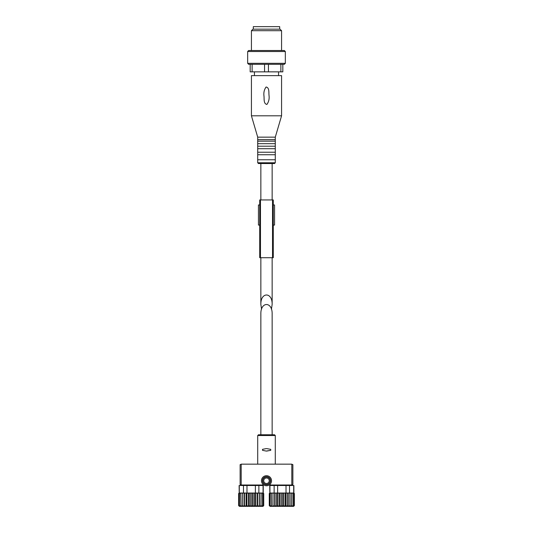 <?xml version="1.0" encoding="UTF-8"?>
<svg xmlns="http://www.w3.org/2000/svg" width="533" height="533" viewBox="0 0 533 533"><rect width="100%" height="100%" fill="white"/><g stroke="black" fill="none" stroke-linecap="round" stroke-linejoin="round"><path stroke-width="0.8" d="M293.377 493.038L293.996 493.538L293.623 493.038L292.41 493.038L293.097 493.538L292.864 493.038M290.985 493.038L291.704 493.538L291.618 493.038L289.159 493.038L289.879 493.538L289.945 493.038M287.014 493.038L287.707 493.538L287.92 493.038L284.642 493.038L285.275 493.538L285.628 493.038M279.519 493.038L279.952 493.538L280.531 493.038L277.113 493.038L277.413 493.538L278.073 493.038M274.915 493.038L275.068 493.538L275.774 493.038L274.129 493.038L274.129 485.503L269.765 485.503L269.858 493.038L269.438 493.538L269.858 493.038M272.063 493.038L271.35 493.538L272.063 493.038L273.003 493.038L273.016 493.538L273.742 493.038L273.003 493.038L273.003 506.35L273.016 493.538M270.424 493.038L270.138 493.538L270.804 493.038L270.024 493.038M269.438 493.538L269.438 505.597L270.078 506.35L269.272 505.597L269.272 493.538L269.758 493.045M282.15 493.038L282.697 493.538L283.17 493.038L281.364 493.038L281.364 506.35L282.697 505.597L282.697 493.538M291.618 493.038L292.41 493.038M283.17 493.038L284.642 493.038M280.531 493.038L281.364 493.038M274.129 493.038L273.742 493.038M271.497 493.038L270.804 493.038M262.736 493.038L263.355 493.538L262.982 493.038L261.77 493.038L262.456 493.538L262.223 493.038M260.344 493.038L261.063 493.538L260.977 493.038L258.518 493.038L259.238 493.538L259.305 493.038M256.373 493.038L257.066 493.538L257.279 493.038L254.001 493.038L254.634 493.538L254.987 493.038M248.878 493.038L249.311 493.538L249.897 493.038L246.473 493.038L246.772 493.538L247.432 493.038M244.274 493.038L244.427 493.538L245.133 493.038L243.488 493.038L243.488 485.503L239.124 485.503L239.217 493.038L238.797 493.538L239.217 493.038M242.368 493.038L242.375 493.538L243.101 493.038L242.362 493.038L242.368 506.35L242.375 493.538M240.856 493.038L240.709 493.538L241.422 493.038L239.79 493.038L239.497 493.538L240.163 493.038M238.797 493.538L238.797 505.597L239.437 506.35L238.631 505.597L238.631 493.538L239.117 493.045M251.509 493.038L252.056 493.538L252.529 493.038L250.723 493.038L250.723 506.35L252.056 505.597L252.056 493.538M260.977 493.038L261.77 493.038M252.529 493.038L254.001 493.038M249.897 493.038L250.723 493.038M243.488 493.038L243.101 493.038M242.362 493.038L241.422 493.038M272.15 434.775L260.85 434.775L260.85 313.964C260.577 301.385 272.423 301.385 272.15 313.964L272.15 434.775M266.727 451.078L270.737 450.332L266.253 451.071L270.737 450.332L270.737 449.346L266.727 448.606M266.253 448.606L262.509 449.346L266.253 448.606L262.509 449.346L262.509 450.332L266.253 451.071M275.288 435.528L257.706 435.528L258.465 434.775L274.535 434.775L275.288 435.528L275.288 464.156M243.488 485.503L255.374 485.503L255.374 493.038M263.062 485.503L263.062 493.038L263.728 493.538L263.235 493.038L263.235 485.503L255.374 485.503M258.871 485.503L258.871 493.038M257.279 493.038L258.518 493.038M263.355 493.538L263.355 505.597L262.789 506.35L263.728 505.597L262.976 506.35L263.728 505.597L263.728 493.538L263.195 493.038M246.986 485.503L246.986 493.038M245.133 493.038L246.473 493.038M239.29 485.503L239.29 493.038M274.129 485.503L286.014 485.503L286.014 493.038M293.703 485.503L293.703 493.038L294.369 493.538L293.876 493.038L293.876 485.503L286.014 485.503M289.512 485.503L289.512 493.038M287.92 493.038L289.159 493.038M293.996 493.538L293.996 505.597L293.43 506.35L294.369 505.597L293.616 506.35L294.369 505.597L294.369 493.538L293.836 493.038M277.626 485.503L277.626 493.038M275.774 493.038L277.113 493.038M269.931 485.503L269.931 493.038M269.145 485.003L291.611 485.003L292.87 484.524L292.87 464.636L291.611 464.156L241.382 464.156L240.13 464.636L240.13 484.524L241.382 485.003L263.855 485.003M266.5 485.756A5.024 5.024 0 0 1 262.149 478.221A5.024 5.024 0 0 1 270.851 478.221A5.024 5.024 0 0 1 266.5 485.756A5.024 5.024 0 0 1 262.149 478.221A5.024 5.024 0 0 1 270.851 478.221A5.024 5.024 0 0 1 266.5 485.756M266.5 483.498A2.765 2.765 0 0 1 264.108 479.354A2.765 2.765 0 0 1 268.892 479.354A2.765 2.765 0 0 1 266.5 483.498A2.765 2.765 0 0 1 264.108 479.354A2.765 2.765 0 0 1 268.892 479.354A2.765 2.765 0 0 1 266.5 483.498M289.226 485.003L289.226 485.503M258.585 485.003L258.585 485.503M239.384 493.038L239.79 493.038M257.559 493.038L257.559 506.35L259.238 505.597L259.238 493.538M257.066 493.538L257.066 505.597L255.454 506.35L255.454 493.038M257.559 506.35L257.066 505.597M246.073 493.038L246.073 506.35L246.772 505.597L246.772 493.538M244.427 493.538L244.427 505.597L244.061 506.35L244.061 493.038M246.073 506.35L244.427 505.597M262.456 493.538L262.456 505.597L262.096 506.35L263.355 505.597M261.063 493.538L260.93 506.35L262.456 505.597M259.391 493.038L259.391 506.35L261.063 505.597M259.391 506.35L259.238 505.597M254.634 493.538L254.634 505.597L253.162 506.35L253.162 493.038M255.454 506.35L254.634 505.597M253.162 506.35L252.056 505.597M249.311 493.538L249.311 505.597L248.311 506.35L248.311 493.038M250.723 506.35L249.311 505.597M248.311 506.35L246.772 505.597M244.061 506.35L242.375 505.597M240.709 493.538L240.929 506.35L239.497 505.597L239.69 506.35L238.797 505.597M242.362 506.35L240.709 505.597M239.497 493.538L239.497 505.597M263.295 506.037L262.922 506.35M262.789 506.35L262.409 506.35M262.096 506.35L261.417 506.35M260.93 506.35L259.971 506.35M259.338 506.35L258.145 506.35M257.392 506.35L256.013 506.35M255.167 506.35L253.675 506.35M252.775 506.35L251.223 506.35M250.197 506.35L248.658 506.35M247.778 506.35L246.319 506.35M245.506 506.35L244.187 506.35M243.481 506.35L242.368 506.35M241.789 506.35L240.929 506.35M240.51 506.35L239.937 506.35M288.2 493.038L288.2 506.35L289.879 505.597L289.879 493.538M287.707 493.538L287.707 505.597L286.094 506.35L286.094 493.038M288.2 506.35L287.707 505.597M276.714 493.038L276.714 506.35L277.413 505.597L277.413 493.538M275.068 493.538L275.068 505.597L274.702 506.35L274.702 493.038M276.714 506.35L275.068 505.597M293.097 493.538L293.097 505.597L292.737 506.35L293.996 505.597M291.704 493.538L291.571 506.35L293.097 505.597M290.032 493.038L290.032 506.35L291.704 505.597M290.032 506.35L289.879 505.597M285.275 493.538L285.275 505.597L283.803 506.35L283.803 493.038M286.094 506.35L285.275 505.597M283.803 506.35L282.697 505.597M279.952 493.538L279.952 505.597L278.946 506.35L278.946 493.038M281.364 506.35L279.952 505.597M278.946 506.35L277.413 505.597M274.702 506.35L273.016 505.597M271.35 493.538L271.57 506.35L270.138 505.597L270.331 506.35L269.438 505.597M274.122 506.35L272.43 506.35L271.35 505.597M270.138 493.538L270.138 505.597M293.936 506.037L293.563 506.35M293.43 506.35L293.05 506.35M292.737 506.35L292.051 506.35M291.571 506.35L290.612 506.35M289.979 506.35L288.786 506.35M288.033 506.35L286.654 506.35M285.808 506.35L284.316 506.35M283.416 506.35L281.864 506.35M280.838 506.35L279.299 506.35M278.419 506.35L276.96 506.35M276.147 506.35L274.828 506.35M272.43 506.35L271.57 506.35M271.15 506.35L270.577 506.35M272.15 257.712L272.15 304.43C272.423 291.857 260.577 291.857 260.85 304.43L261.563 309.193M251.429 115.808L251.429 75.626L281.571 75.626L281.571 115.808L251.429 115.808L257.706 137.154L275.288 137.154L275.288 139.666L257.706 139.666L257.706 141.178L275.288 141.178L275.288 143.683L257.706 143.683L257.706 146.195L275.288 146.195L275.288 148.707L257.706 148.707L257.706 152.225L275.288 152.225L275.288 154.737L257.706 154.737L257.706 159.76L275.288 159.76L275.288 162.772L274.535 163.531L258.465 163.531L272.15 163.531L272.15 199.942M271.437 309.193L272.15 304.43M252.122 64.32L250.177 64.32L250.177 71.855L264.548 71.855L264.548 64.32L252.122 64.32L252.122 71.855M285.335 51.514L247.665 51.514L248.664 50.508L284.329 50.508L285.335 51.514L285.335 63.32L284.329 64.32L268.445 64.32L268.445 71.855L264.548 71.855M268.445 64.32L264.548 64.32M280.871 64.32L280.871 71.855L282.823 71.855L282.823 64.32M268.445 71.855L280.871 71.855M278.552 71.855L278.552 75.626M266.08 87.012C269.551 87.585 268.699 92.622 269.012 95.307C269.485 98.778 268.785 101.823 266.9 104.428C263.449 103.808 264.295 98.805 263.988 96.12C263.515 92.649 264.215 89.617 266.08 87.012M275.288 137.154L281.571 115.808M275.288 141.178L275.288 139.666M275.288 146.195L275.288 143.683M275.288 152.225L275.288 148.707M275.288 159.76L275.288 154.737M251.429 30.701L281.571 30.701L280.025 29.162L252.968 29.162L251.429 30.701L251.429 50.508M281.571 30.701L281.571 50.508M285.335 63.32L247.665 63.32L247.665 51.514M250.177 64.32L248.664 64.32L247.665 63.32M279.685 29.162L279.685 26.65L253.315 26.65L253.315 29.162M273.282 225.059L274.562 225.059L274.562 204.965L273.282 204.965M258.465 225.059L259.718 225.059M258.465 204.965L259.718 204.965M273.282 257.712L273.282 199.942L259.718 199.942L259.718 257.712L273.282 257.712M291.811 464.17L291.811 484.99M241.189 464.17L241.189 484.99M266.5 484.75A4.017 4.017 0 0 1 263.016 478.721A4.017 4.017 0 0 1 269.978 478.721A4.017 4.017 0 0 1 266.5 484.75M266.5 484.497A3.764 3.764 0 0 1 263.235 478.847A3.764 3.764 0 0 1 269.765 478.847A3.764 3.764 0 0 1 266.5 484.497M275.288 162.772L257.706 162.772L258.465 163.531M260.47 257.712L260.47 199.942M272.53 257.712L272.53 199.942M257.706 435.528L257.706 464.156M274.408 485.003L274.408 485.503M243.768 485.003L243.768 485.503M260.85 163.531L260.85 199.942M260.85 257.712L260.85 304.43M254.441 71.855L254.441 75.626M257.706 137.154L257.706 139.666M257.706 141.178L257.706 143.683M257.706 146.195L257.706 148.707M257.706 152.225L257.706 154.737M257.706 159.76L257.706 162.772M258.438 225.059L258.438 204.965"/></g></svg>
